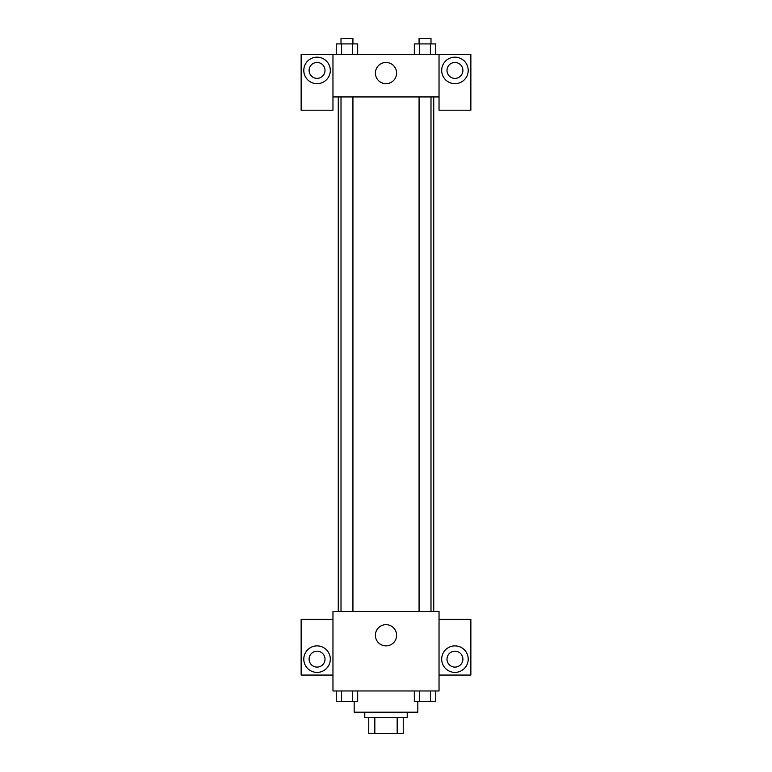<?xml version="1.0" encoding="UTF-8"?>
<svg xmlns="http://www.w3.org/2000/svg" width="772" height="772" viewBox="0 0 772 772"><rect width="100%" height="100%" fill="white"/><g stroke="black" fill="none" stroke-linecap="round" stroke-linejoin="round"><path stroke-width="1.16" d="M397.165 717.487L397.165 733.4L368.765 733.4L368.765 717.487M397.165 733.4L403.235 733.4L403.235 717.487L403.235 733.4M407.211 712.189L407.211 717.487L364.789 717.487L364.789 712.189M374.835 717.487L374.835 733.4M354.174 701.574L354.174 712.189L417.826 712.189L417.826 701.574M439.036 690.969L332.964 690.969L332.964 611.414L439.036 611.414L439.036 690.969M317.051 672.402A13.259 13.259 0 0 1 305.567 652.514A13.259 13.259 0 0 1 328.534 652.514A13.259 13.259 0 0 1 317.051 672.402M332.964 675.056L301.138 675.056L301.138 619.366L332.964 619.366M309.099 659.143A7.952 7.952 0 0 1 317.051 651.192A7.952 7.952 0 0 1 325.002 659.143A7.952 7.952 0 0 1 317.051 667.104A7.952 7.952 0 0 1 309.099 659.143M386 645.884A10.605 10.605 0 0 1 376.813 629.971A10.605 10.605 0 0 1 395.187 629.971A10.605 10.605 0 0 1 386 645.884M454.949 672.402A13.259 13.259 0 0 1 443.466 652.514A13.259 13.259 0 0 1 466.433 652.514A13.259 13.259 0 0 1 454.949 672.402M439.036 675.056L470.862 675.056L470.862 619.366L439.036 619.366M446.998 659.143A7.952 7.952 0 0 1 454.949 651.192A7.952 7.952 0 0 1 462.901 659.143A7.952 7.952 0 0 1 454.949 667.104A7.952 7.952 0 0 1 446.998 659.143M433.739 96.944L433.739 611.414M419.071 611.414L419.071 96.944M352.929 96.944L352.929 611.414M439.036 96.944L439.036 110.203L470.862 110.203L470.862 54.513L439.036 54.513L439.036 96.944L332.964 96.944L332.964 110.203L301.138 110.203L301.138 54.513L332.964 54.513L332.964 96.944M325.002 70.426A7.952 7.952 0 0 1 317.051 78.377A7.952 7.952 0 0 1 309.099 70.426A7.952 7.952 0 0 1 317.051 62.464A7.952 7.952 0 0 1 325.002 70.426M317.051 83.685A13.259 13.259 0 0 1 305.567 63.796A13.259 13.259 0 0 1 328.534 63.796A13.259 13.259 0 0 1 317.051 83.685M462.901 70.426A7.952 7.952 0 0 1 450.973 77.316A7.952 7.952 0 0 1 450.973 63.536A7.952 7.952 0 0 1 462.901 70.426M454.949 83.685A13.259 13.259 0 0 1 443.466 63.796A13.259 13.259 0 0 1 466.433 63.796A13.259 13.259 0 0 1 454.949 83.685M439.036 54.513L332.964 54.513M375.395 73.079A10.605 10.605 0 0 1 391.308 63.893A10.605 10.605 0 0 1 391.308 82.257A10.605 10.605 0 0 1 375.395 73.079M435.755 54.513L435.755 43.907L414.323 43.907L414.323 54.513M430.4 43.907L430.4 54.513M419.678 43.907L419.678 54.513M419.071 43.907L419.071 38.6L430.998 38.6L430.998 43.907M357.677 54.513L357.677 43.907L336.245 43.907L336.245 54.513M352.322 43.907L352.322 54.513M341.6 43.907L341.6 54.513M341.002 43.907L341.002 38.6L352.929 38.6L352.929 43.907M435.755 690.969L435.755 701.574L414.323 701.574L414.323 690.969M430.4 690.969L430.4 701.574M419.678 690.969L419.678 701.574M430.998 701.574L419.071 701.574M357.677 690.969L357.677 701.574L336.245 701.574L336.245 690.969M352.322 690.969L352.322 701.574M341.6 690.969L341.6 701.574M352.929 701.574L341.002 701.574M338.261 96.944L338.261 611.414M430.998 611.414L430.998 96.944M341.002 96.944L341.002 611.414"/></g></svg>
